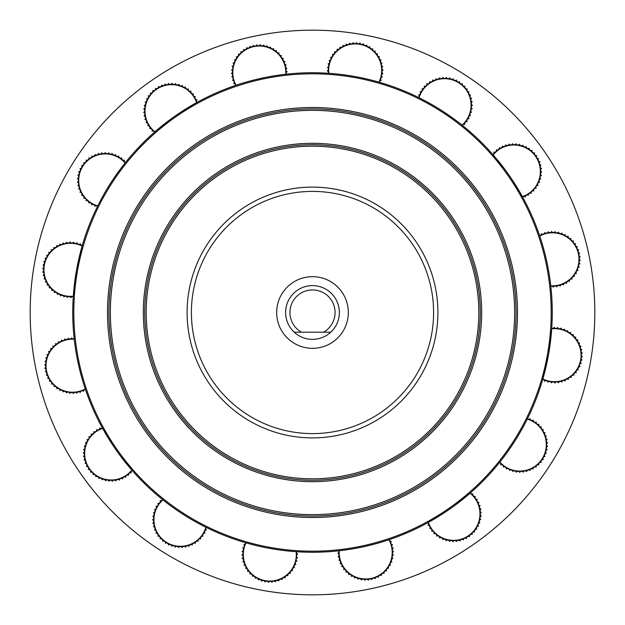 <?xml version="1.0" encoding="UTF-8"?>
<svg xmlns="http://www.w3.org/2000/svg" width="625" height="625" viewBox="0 0 625 625"><rect width="100%" height="100%" fill="white"/><g stroke="black" fill="none" stroke-linecap="round" stroke-linejoin="round"><path stroke-width="0.94" d="M321.453 551.016L321.453 552.094L321.453 551.016M303.547 551.016L303.547 552.094L303.547 551.016M82.141 246.023L76.383 270.867L73.297 296.18A26.516 26.516 0 0 1 44.344 265.219A26.516 26.516 0 0 1 82.141 246.023A239.758 239.758 0 0 1 97.75 205.883A26.516 26.516 0 0 1 82.852 166.195A26.516 26.516 0 0 1 125.117 162.93C114.461 176.328 105.336 190.648 97.75 205.883M551.703 328.82A26.516 26.516 0 0 1 580.656 359.781A26.516 26.516 0 0 1 542.859 378.977L548.617 354.133L551.703 328.82A239.758 239.758 0 0 0 550.766 285.766C548.82 268.75 545.148 252.18 539.742 236.039A239.758 239.758 0 0 0 522.398 196.617C514.094 181.648 504.352 167.734 493.18 154.898A239.758 239.758 0 0 0 462.07 125.117C448.672 114.461 434.352 105.336 419.117 97.75A239.758 239.758 0 0 0 378.977 82.141C362.516 77.422 345.797 74.477 328.82 73.297A239.758 239.758 0 0 0 285.766 74.234C268.75 76.18 252.18 79.852 236.039 85.258A239.758 239.758 0 0 0 196.617 102.602C181.648 110.906 167.734 120.648 154.898 131.82A239.758 239.758 0 0 0 125.117 162.93M34.461 263.477A282.328 282.328 0 0 0 263.477 590.539A282.328 282.328 0 0 0 590.539 361.523A282.328 282.328 0 0 0 361.523 34.461A282.328 282.328 0 0 0 34.461 263.477M154.898 131.82A26.516 26.516 0 0 1 156.32 89.453A26.516 26.516 0 0 1 196.617 102.602M236.039 85.258A26.516 26.516 0 0 1 253.562 46.664A26.516 26.516 0 0 1 285.766 74.234M328.82 73.297A26.516 26.516 0 0 1 359.781 44.344A26.516 26.516 0 0 1 378.977 82.141M419.117 97.75A26.516 26.516 0 0 1 458.805 82.852A26.516 26.516 0 0 1 462.07 125.117M493.18 154.898A26.516 26.516 0 0 1 535.547 156.32A26.516 26.516 0 0 1 522.398 196.617M539.742 236.039A26.516 26.516 0 0 1 578.336 253.562A26.516 26.516 0 0 1 550.766 285.766M527.25 419.117A26.516 26.516 0 0 1 542.148 458.805A26.516 26.516 0 0 1 499.883 462.07C510.539 448.672 519.664 434.352 527.25 419.117A239.758 239.758 0 0 0 542.859 378.977M470.102 493.18A26.516 26.516 0 0 1 468.68 535.547A26.516 26.516 0 0 1 428.383 522.398C443.352 514.094 457.266 504.352 470.102 493.18A239.758 239.758 0 0 0 499.883 462.07M388.961 539.742A26.516 26.516 0 0 1 371.438 578.336A26.516 26.516 0 0 1 339.234 550.766C356.25 548.82 372.82 545.148 388.961 539.742A239.758 239.758 0 0 0 428.383 522.398M296.18 551.703A26.516 26.516 0 0 1 265.219 580.656A26.516 26.516 0 0 1 246.023 542.859C262.484 547.578 279.203 550.523 296.18 551.703A239.758 239.758 0 0 0 339.234 550.766M205.883 527.25A26.516 26.516 0 0 1 166.195 542.148A26.516 26.516 0 0 1 162.93 499.883C176.328 510.539 190.648 519.664 205.883 527.25A239.758 239.758 0 0 0 246.023 542.859M131.82 470.102A26.516 26.516 0 0 1 89.453 468.68A26.516 26.516 0 0 1 102.602 428.383C110.906 443.352 120.648 457.266 131.82 470.102A239.758 239.758 0 0 0 162.93 499.883M85.258 388.961A26.516 26.516 0 0 1 46.664 371.438A26.516 26.516 0 0 1 74.234 339.234C76.18 356.25 79.852 372.82 85.258 388.961A239.758 239.758 0 0 0 102.602 428.383M73.297 296.18A239.758 239.758 0 0 0 74.234 339.234M296.672 553.453A26.867 26.867 0 0 0 296.547 551.727A239.758 239.758 0 0 1 245.672 542.758A26.867 26.867 0 0 0 244.961 544.336L243.766 544.648L244.453 545.68A26.867 26.867 0 0 0 243.883 547.531L242.727 547.992L243.547 548.93A26.867 26.867 0 0 0 243.203 550.836L242.117 551.438L243.047 552.266A26.867 26.867 0 0 0 242.953 554.203L241.953 554.938L242.969 555.641A26.867 26.867 0 0 0 243.117 557.578L242.219 558.422L243.32 558.992A26.867 26.867 0 0 0 243.711 560.898L242.922 561.852L244.086 562.281A26.867 26.867 0 0 0 244.711 564.117L244.047 565.164L245.258 565.445A26.867 26.867 0 0 0 246.109 567.188L245.586 568.312L246.82 568.438A26.867 26.867 0 0 0 247.883 570.062L247.5 571.242L248.742 571.211A26.867 26.867 0 0 0 250 572.688L249.773 573.906L250.992 573.719A26.867 26.867 0 0 0 252.43 575.031L252.352 576.266L253.547 575.93A26.867 26.867 0 0 0 255.133 577.047L255.219 578.289L256.359 577.797A26.867 26.867 0 0 0 258.07 578.711L258.305 579.93L259.375 579.305A26.867 26.867 0 0 0 261.195 579.992L261.578 581.172L262.562 580.414A26.867 26.867 0 0 0 264.453 580.875L264.984 582L265.859 581.125A26.867 26.867 0 0 0 267.789 581.344L268.461 582.391L269.227 581.414A26.867 26.867 0 0 0 271.164 581.383L271.961 582.336L272.594 581.273A26.867 26.867 0 0 0 274.523 581L275.422 581.852L275.922 580.711A26.867 26.867 0 0 0 277.797 580.203L278.805 580.93L279.156 579.742A26.867 26.867 0 0 0 280.953 579L282.039 579.602L282.242 578.375A26.867 26.867 0 0 0 283.93 577.414L285.086 577.867L285.125 576.633A26.867 26.867 0 0 0 286.688 575.469L287.883 575.773L287.773 574.539A26.867 26.867 0 0 0 289.172 573.188L290.406 573.344L290.141 572.133A26.867 26.867 0 0 0 291.359 570.617L292.602 570.617L292.18 569.445A26.867 26.867 0 0 0 293.203 567.789L294.43 567.633L293.875 566.523A26.867 26.867 0 0 0 294.68 564.758L295.875 564.445L295.188 563.414A26.867 26.867 0 0 0 295.758 561.555L296.914 561.102L296.094 560.164A26.867 26.867 0 0 0 296.438 558.25L297.523 557.656L296.594 556.828A26.867 26.867 0 0 0 296.688 554.891L297.695 554.156L296.672 553.453M205.664 529.055A26.867 26.867 0 0 0 206.211 527.414A239.758 239.758 0 0 1 162.641 499.656A26.867 26.867 0 0 0 161.383 500.844L160.156 500.672L160.398 501.891A26.867 26.867 0 0 0 159.164 503.383L157.922 503.367L158.32 504.539A26.867 26.867 0 0 0 157.273 506.18L156.039 506.32L156.578 507.438A26.867 26.867 0 0 0 155.75 509.188L154.547 509.484L155.219 510.523A26.867 26.867 0 0 0 154.617 512.367L153.453 512.812L154.258 513.758A26.867 26.867 0 0 0 153.891 515.664L152.797 516.25L153.711 517.086A26.867 26.867 0 0 0 153.586 519.023L152.57 519.742L153.578 520.461A26.867 26.867 0 0 0 153.695 522.398L152.781 523.234L153.875 523.82A26.867 26.867 0 0 0 154.234 525.727L153.43 526.672L154.594 527.117A26.867 26.867 0 0 0 155.188 528.969L154.508 530.008L155.711 530.297A26.867 26.867 0 0 0 156.539 532.062L155.992 533.172L157.227 533.32A26.867 26.867 0 0 0 158.266 534.961L157.867 536.133L159.102 536.117A26.867 26.867 0 0 0 160.336 537.617L160.094 538.836L161.32 538.664A26.867 26.867 0 0 0 162.734 540L162.641 541.234L163.836 540.914A26.867 26.867 0 0 0 165.406 542.055L165.469 543.297L166.617 542.828A26.867 26.867 0 0 0 168.312 543.766L168.531 544.992L169.609 544.383A26.867 26.867 0 0 0 171.414 545.102L171.781 546.281L172.781 545.547A26.867 26.867 0 0 0 174.656 546.031L175.172 547.156L176.07 546.305A26.867 26.867 0 0 0 177.992 546.547L178.641 547.602L179.422 546.641A26.867 26.867 0 0 0 181.367 546.641L182.141 547.609L182.797 546.555A26.867 26.867 0 0 0 184.727 546.312L185.617 547.18L186.133 546.047A26.867 26.867 0 0 0 188.016 545.57L189.008 546.312L189.383 545.133A26.867 26.867 0 0 0 191.188 544.414L192.266 545.031L192.484 543.812A26.867 26.867 0 0 0 194.188 542.875L195.336 543.352L195.398 542.109A26.867 26.867 0 0 0 196.977 540.969L198.172 541.297L198.078 540.062A26.867 26.867 0 0 0 199.5 538.734L200.727 538.906L200.484 537.688A26.867 26.867 0 0 0 201.727 536.195L202.961 536.211L202.57 535.039A26.867 26.867 0 0 0 203.609 533.398L204.844 533.258L204.305 532.141A26.867 26.867 0 0 0 205.133 530.383L206.344 530.094L205.664 529.055M112.688 445.008L102.43 428.062A26.867 26.867 0 0 0 100.812 428.68L99.742 428.047L99.508 429.266A26.867 26.867 0 0 0 97.789 430.172L96.648 429.68L96.562 430.922A26.867 26.867 0 0 0 94.969 432.031L93.781 431.687L93.852 432.93A26.867 26.867 0 0 0 92.414 434.234L91.188 434.039L91.414 435.258A26.867 26.867 0 0 0 90.148 436.734L88.906 436.695L89.289 437.883A26.867 26.867 0 0 0 88.219 439.5L86.984 439.617L87.5 440.742A26.867 26.867 0 0 0 86.648 442.492L85.438 442.758L86.094 443.813A26.867 26.867 0 0 0 85.461 445.648L84.297 446.07L85.078 447.031A26.867 26.867 0 0 0 84.688 448.93L83.578 449.5L84.477 450.352A26.867 26.867 0 0 0 84.32 452.289L83.297 452.984L84.297 453.719A26.867 26.867 0 0 0 84.391 455.664L83.461 456.484L84.539 457.086A26.867 26.867 0 0 0 84.875 459L84.055 459.93L85.203 460.398A26.867 26.867 0 0 0 85.773 462.25L85.078 463.281L86.273 463.594A26.867 26.867 0 0 0 87.07 465.367L86.516 466.477L87.742 466.633A26.867 26.867 0 0 0 88.758 468.297L88.336 469.461L89.578 469.469A26.867 26.867 0 0 0 90.789 470.984L90.523 472.195L91.75 472.047A26.867 26.867 0 0 0 93.141 473.398L93.031 474.641L94.234 474.336A26.867 26.867 0 0 0 95.781 475.508L95.828 476.742L96.984 476.297A26.867 26.867 0 0 0 98.664 477.258L98.859 478.484L99.953 477.891A26.867 26.867 0 0 0 101.75 478.641L102.094 479.828L103.102 479.102A26.867 26.867 0 0 0 104.977 479.617L105.469 480.758L106.375 479.914A26.867 26.867 0 0 0 108.297 480.188L108.93 481.258L109.727 480.305A26.867 26.867 0 0 0 111.672 480.336L112.43 481.32L113.102 480.273A26.867 26.867 0 0 0 115.031 480.062L115.914 480.938L116.445 479.82A26.867 26.867 0 0 0 118.336 479.367L119.32 480.133L119.711 478.953A26.867 26.867 0 0 0 121.523 478.266L122.594 478.898L122.836 477.68A26.867 26.867 0 0 0 124.555 476.773L125.695 477.266L125.773 476.031A26.867 26.867 0 0 0 127.367 474.914L128.562 475.258L128.484 474.016A26.867 26.867 0 0 0 129.93 472.711L131.148 472.906L130.922 471.688A26.867 26.867 0 0 0 132.055 470.375L119.641 454.945M102.43 428.062A239.758 239.758 0 0 0 132.055 470.375M83.828 390.086A26.867 26.867 0 0 0 85.375 389.305A239.758 239.758 0 0 1 74.195 338.875A26.867 26.867 0 0 0 72.469 338.828L71.719 337.836L71.031 338.867A26.867 26.867 0 0 0 69.102 339.047L68.234 338.156L67.68 339.266A26.867 26.867 0 0 0 65.789 339.688L64.812 338.914L64.406 340.086A26.867 26.867 0 0 0 62.578 340.742L61.523 340.094L61.266 341.312A26.867 26.867 0 0 0 59.531 342.188L58.398 341.68L58.297 342.914A26.867 26.867 0 0 0 56.688 344.008L55.5 343.641L55.555 344.883A26.867 26.867 0 0 0 54.094 346.164L52.867 345.953L53.078 347.172A26.867 26.867 0 0 0 51.789 348.633L50.555 348.57L50.906 349.758A26.867 26.867 0 0 0 49.812 351.367L48.578 351.469L49.086 352.602A26.867 26.867 0 0 0 48.195 354.328L46.984 354.578L47.625 355.641A26.867 26.867 0 0 0 46.969 357.469L45.789 357.875L46.562 358.844A26.867 26.867 0 0 0 46.133 360.742L45.023 361.289L45.906 362.156A26.867 26.867 0 0 0 45.727 364.086L44.688 364.773L45.672 365.523A26.867 26.867 0 0 0 45.734 367.461L44.789 368.273L45.867 368.891A26.867 26.867 0 0 0 46.164 370.812L45.336 371.727L46.477 372.211A26.867 26.867 0 0 0 47.016 374.078L46.305 375.094L47.5 375.43A26.867 26.867 0 0 0 48.266 377.211L47.688 378.305L48.914 378.492A26.867 26.867 0 0 0 49.898 380.164L49.461 381.32L50.703 381.352A26.867 26.867 0 0 0 51.891 382.891L51.602 384.094L52.836 383.961A26.867 26.867 0 0 0 54.211 385.336L54.078 386.57L55.281 386.289A26.867 26.867 0 0 0 56.82 387.484L56.836 388.727L58 388.289A26.867 26.867 0 0 0 59.672 389.281L59.852 390.508L60.945 389.938A26.867 26.867 0 0 0 62.727 390.711L63.055 391.906L64.078 391.195A26.867 26.867 0 0 0 65.945 391.742L66.422 392.891L67.336 392.055A26.867 26.867 0 0 0 69.258 392.367L69.875 393.445L70.688 392.5A26.867 26.867 0 0 0 72.625 392.57L73.375 393.555L74.062 392.523A26.867 26.867 0 0 0 75.992 392.344L76.859 393.234L77.406 392.125A26.867 26.867 0 0 0 79.305 391.703L80.273 392.477L80.688 391.305A26.867 26.867 0 0 0 82.516 390.648L83.57 391.297L83.828 390.086M71.547 296.672A26.867 26.867 0 0 0 73.273 296.547A239.758 239.758 0 0 1 82.242 245.672A26.867 26.867 0 0 0 80.664 244.961L80.352 243.766L79.32 244.453A26.867 26.867 0 0 0 77.469 243.883L77.008 242.727L76.07 243.547A26.867 26.867 0 0 0 74.164 243.203L73.562 242.117L72.734 243.047A26.867 26.867 0 0 0 70.797 242.953L70.062 241.953L69.359 242.969A26.867 26.867 0 0 0 67.422 243.117L66.578 242.219L66.008 243.32A26.867 26.867 0 0 0 64.102 243.711L63.148 242.922L62.719 244.086A26.867 26.867 0 0 0 60.883 244.711L59.836 244.047L59.555 245.258A26.867 26.867 0 0 0 57.812 246.109L56.688 245.586L56.563 246.82A26.867 26.867 0 0 0 54.937 247.883L53.758 247.5L53.789 248.742A26.867 26.867 0 0 0 52.312 250L51.094 249.773L51.281 250.992A26.867 26.867 0 0 0 49.969 252.43L48.734 252.352L49.07 253.547A26.867 26.867 0 0 0 47.953 255.133L46.711 255.219L47.203 256.359A26.867 26.867 0 0 0 46.289 258.07L45.07 258.305L45.695 259.375A26.867 26.867 0 0 0 45.008 261.195L43.828 261.578L44.586 262.562A26.867 26.867 0 0 0 44.125 264.453L43 264.984L43.875 265.859A26.867 26.867 0 0 0 43.656 267.789L42.609 268.461L43.586 269.227A26.867 26.867 0 0 0 43.617 271.164L42.664 271.961L43.727 272.594A26.867 26.867 0 0 0 44 274.523L43.148 275.422L44.289 275.922A26.867 26.867 0 0 0 44.797 277.797L44.07 278.805L45.258 279.156A26.867 26.867 0 0 0 46 280.953L45.398 282.039L46.625 282.242A26.867 26.867 0 0 0 47.586 283.93L47.133 285.086L48.367 285.125A26.867 26.867 0 0 0 49.531 286.688L49.227 287.883L50.461 287.773A26.867 26.867 0 0 0 51.812 289.172L51.656 290.406L52.867 290.141A26.867 26.867 0 0 0 54.383 291.359L54.383 292.602L55.555 292.18A26.867 26.867 0 0 0 57.211 293.203L57.367 294.43L58.477 293.875A26.867 26.867 0 0 0 60.242 294.68L60.555 295.875L61.586 295.188A26.867 26.867 0 0 0 63.445 295.758L63.898 296.914L64.836 296.094A26.867 26.867 0 0 0 66.75 296.438L67.344 297.523L68.172 296.594A26.867 26.867 0 0 0 70.109 296.688L70.844 297.695L71.547 296.672M95.945 205.664A26.867 26.867 0 0 0 97.586 206.211A239.758 239.758 0 0 1 125.344 162.641A26.867 26.867 0 0 0 124.156 161.383L124.328 160.156L123.109 160.398A26.867 26.867 0 0 0 121.617 159.164L121.633 157.922L120.461 158.32A26.867 26.867 0 0 0 118.82 157.273L118.68 156.039L117.562 156.578A26.867 26.867 0 0 0 115.812 155.75L115.516 154.547L114.477 155.219A26.867 26.867 0 0 0 112.633 154.617L112.188 153.453L111.242 154.258A26.867 26.867 0 0 0 109.336 153.891L108.75 152.797L107.914 153.711A26.867 26.867 0 0 0 105.977 153.586L105.258 152.57L104.539 153.578A26.867 26.867 0 0 0 102.602 153.695L101.766 152.781L101.18 153.875A26.867 26.867 0 0 0 99.273 154.234L98.328 153.43L97.883 154.594A26.867 26.867 0 0 0 96.031 155.188L94.992 154.508L94.703 155.711A26.867 26.867 0 0 0 92.938 156.539L91.828 155.992L91.68 157.227A26.867 26.867 0 0 0 90.039 158.266L88.867 157.867L88.883 159.102A26.867 26.867 0 0 0 87.383 160.336L86.164 160.094L86.336 161.32A26.867 26.867 0 0 0 85 162.734L83.766 162.641L84.086 163.836A26.867 26.867 0 0 0 82.945 165.406L81.703 165.469L82.172 166.617A26.867 26.867 0 0 0 81.234 168.312L80.008 168.531L80.617 169.609A26.867 26.867 0 0 0 79.898 171.414L78.719 171.781L79.453 172.781A26.867 26.867 0 0 0 78.969 174.656L77.844 175.172L78.695 176.07A26.867 26.867 0 0 0 78.453 177.992L77.398 178.641L78.359 179.422A26.867 26.867 0 0 0 78.359 181.367L77.391 182.141L78.445 182.797A26.867 26.867 0 0 0 78.688 184.727L77.82 185.617L78.953 186.133A26.867 26.867 0 0 0 79.43 188.016L78.688 189.008L79.867 189.383A26.867 26.867 0 0 0 80.586 191.188L79.969 192.266L81.188 192.484A26.867 26.867 0 0 0 82.125 194.188L81.648 195.336L82.891 195.398A26.867 26.867 0 0 0 84.031 196.977L83.703 198.172L84.938 198.078A26.867 26.867 0 0 0 86.266 199.5L86.094 200.727L87.312 200.484A26.867 26.867 0 0 0 88.805 201.727L88.789 202.961L89.961 202.57A26.867 26.867 0 0 0 91.602 203.609L91.742 204.844L92.859 204.305A26.867 26.867 0 0 0 94.617 205.133L94.906 206.344L95.945 205.664M196.938 102.43A26.867 26.867 0 0 0 196.32 100.812L196.953 99.742L195.734 99.508A26.867 26.867 0 0 0 194.828 97.789L195.32 96.648L194.078 96.562A26.867 26.867 0 0 0 192.969 94.969L193.312 93.781L192.07 93.852A26.867 26.867 0 0 0 190.766 92.414L190.961 91.188L189.742 91.414A26.867 26.867 0 0 0 188.266 90.148L188.305 88.906L187.117 89.289A26.867 26.867 0 0 0 185.5 88.219L185.383 86.984L184.258 87.5A26.867 26.867 0 0 0 182.508 86.648L182.242 85.438L181.188 86.094A26.867 26.867 0 0 0 179.352 85.461L178.93 84.297L177.969 85.078A26.867 26.867 0 0 0 176.07 84.688L175.5 83.578L174.648 84.477A26.867 26.867 0 0 0 172.711 84.32L172.016 83.297L171.281 84.297A26.867 26.867 0 0 0 169.336 84.391L168.516 83.461L167.914 84.539A26.867 26.867 0 0 0 166 84.875L165.07 84.055L164.602 85.203A26.867 26.867 0 0 0 162.75 85.773L161.719 85.078L161.406 86.273A26.867 26.867 0 0 0 159.633 87.07L158.523 86.516L158.367 87.742A26.867 26.867 0 0 0 156.703 88.758L155.539 88.336L155.531 89.578A26.867 26.867 0 0 0 154.016 90.789L152.805 90.523L152.953 91.75A26.867 26.867 0 0 0 151.602 93.141L150.359 93.031L150.664 94.234A26.867 26.867 0 0 0 149.492 95.781L148.258 95.828L148.703 96.984A26.867 26.867 0 0 0 147.742 98.664L146.516 98.859L147.109 99.953A26.867 26.867 0 0 0 146.359 101.75L145.172 102.094L145.898 103.102A26.867 26.867 0 0 0 145.383 104.977L144.242 105.469L145.086 106.375A26.867 26.867 0 0 0 144.812 108.297L143.742 108.93L144.695 109.727A26.867 26.867 0 0 0 144.664 111.672L143.68 112.43L144.727 113.102A26.867 26.867 0 0 0 144.938 115.031L144.062 115.914L145.18 116.445A26.867 26.867 0 0 0 145.633 118.336L144.867 119.32L146.047 119.711A26.867 26.867 0 0 0 146.734 121.523L146.102 122.594L147.32 122.836A26.867 26.867 0 0 0 148.227 124.555L147.734 125.695L148.969 125.773A26.867 26.867 0 0 0 150.086 127.367L149.742 128.562L150.984 128.484A26.867 26.867 0 0 0 152.289 129.93L152.094 131.148L153.312 130.922A26.867 26.867 0 0 0 154.625 132.055L170.055 119.641A239.758 239.758 0 0 1 179.992 112.688L196.938 102.43A239.758 239.758 0 0 0 154.625 132.055M234.914 83.828A26.867 26.867 0 0 0 235.695 85.375A239.758 239.758 0 0 1 286.125 74.195A26.867 26.867 0 0 0 286.172 72.469L287.164 71.719L286.133 71.031A26.867 26.867 0 0 0 285.953 69.102L286.844 68.234L285.734 67.68A26.867 26.867 0 0 0 285.312 65.789L286.086 64.812L284.914 64.406A26.867 26.867 0 0 0 284.258 62.578L284.906 61.523L283.688 61.266A26.867 26.867 0 0 0 282.812 59.531L283.32 58.398L282.086 58.297A26.867 26.867 0 0 0 280.992 56.688L281.359 55.5L280.117 55.555A26.867 26.867 0 0 0 278.836 54.094L279.047 52.867L277.828 53.078A26.867 26.867 0 0 0 276.367 51.789L276.43 50.555L275.242 50.906A26.867 26.867 0 0 0 273.633 49.812L273.531 48.578L272.398 49.086A26.867 26.867 0 0 0 270.672 48.195L270.422 46.984L269.359 47.625A26.867 26.867 0 0 0 267.531 46.969L267.125 45.789L266.156 46.562A26.867 26.867 0 0 0 264.258 46.133L263.711 45.023L262.844 45.906A26.867 26.867 0 0 0 260.914 45.727L260.227 44.688L259.477 45.672A26.867 26.867 0 0 0 257.539 45.734L256.727 44.789L256.109 45.867A26.867 26.867 0 0 0 254.188 46.164L253.273 45.336L252.789 46.477A26.867 26.867 0 0 0 250.922 47.016L249.906 46.305L249.57 47.5A26.867 26.867 0 0 0 247.789 48.266L246.695 47.688L246.508 48.914A26.867 26.867 0 0 0 244.836 49.898L243.68 49.461L243.648 50.703A26.867 26.867 0 0 0 242.109 51.891L240.906 51.602L241.039 52.836A26.867 26.867 0 0 0 239.664 54.211L238.43 54.078L238.711 55.281A26.867 26.867 0 0 0 237.516 56.82L236.273 56.836L236.711 58A26.867 26.867 0 0 0 235.719 59.672L234.492 59.852L235.062 60.945A26.867 26.867 0 0 0 234.289 62.727L233.094 63.055L233.805 64.078A26.867 26.867 0 0 0 233.258 65.945L232.109 66.422L232.945 67.336A26.867 26.867 0 0 0 232.633 69.258L231.555 69.875L232.5 70.688A26.867 26.867 0 0 0 232.43 72.625L231.445 73.375L232.477 74.062A26.867 26.867 0 0 0 232.656 75.992L231.766 76.859L232.875 77.406A26.867 26.867 0 0 0 233.297 79.305L232.523 80.273L233.695 80.688A26.867 26.867 0 0 0 234.352 82.516L233.703 83.57L234.914 83.828M328.328 71.547A26.867 26.867 0 0 0 328.453 73.273A239.758 239.758 0 0 1 379.328 82.242A26.867 26.867 0 0 0 380.039 80.664L381.234 80.352L380.547 79.32A26.867 26.867 0 0 0 381.117 77.469L382.273 77.008L381.453 76.07A26.867 26.867 0 0 0 381.797 74.164L382.883 73.562L381.953 72.734A26.867 26.867 0 0 0 382.047 70.797L383.047 70.062L382.031 69.359A26.867 26.867 0 0 0 381.883 67.422L382.781 66.578L381.68 66.008A26.867 26.867 0 0 0 381.289 64.102L382.078 63.148L380.914 62.719A26.867 26.867 0 0 0 380.289 60.883L380.953 59.836L379.742 59.555A26.867 26.867 0 0 0 378.891 57.812L379.414 56.688L378.18 56.563A26.867 26.867 0 0 0 377.117 54.937L377.5 53.758L376.258 53.789A26.867 26.867 0 0 0 375 52.312L375.227 51.094L374.008 51.281A26.867 26.867 0 0 0 372.57 49.969L372.648 48.734L371.453 49.07A26.867 26.867 0 0 0 369.867 47.953L369.781 46.711L368.641 47.203A26.867 26.867 0 0 0 366.93 46.289L366.695 45.07L365.625 45.695A26.867 26.867 0 0 0 363.805 45.008L363.422 43.828L362.438 44.586A26.867 26.867 0 0 0 360.547 44.125L360.016 43L359.141 43.875A26.867 26.867 0 0 0 357.211 43.656L356.539 42.609L355.773 43.586A26.867 26.867 0 0 0 353.836 43.617L353.039 42.664L352.406 43.727A26.867 26.867 0 0 0 350.477 44L349.578 43.148L349.078 44.289A26.867 26.867 0 0 0 347.203 44.797L346.195 44.07L345.844 45.258A26.867 26.867 0 0 0 344.047 46L342.961 45.398L342.758 46.625A26.867 26.867 0 0 0 341.07 47.586L339.914 47.133L339.875 48.367A26.867 26.867 0 0 0 338.312 49.531L337.117 49.227L337.227 50.461A26.867 26.867 0 0 0 335.828 51.812L334.594 51.656L334.859 52.867A26.867 26.867 0 0 0 333.641 54.383L332.398 54.383L332.82 55.555A26.867 26.867 0 0 0 331.797 57.211L330.57 57.367L331.125 58.477A26.867 26.867 0 0 0 330.32 60.242L329.125 60.555L329.812 61.586A26.867 26.867 0 0 0 329.242 63.445L328.086 63.898L328.906 64.836A26.867 26.867 0 0 0 328.562 66.75L327.477 67.344L328.406 68.172A26.867 26.867 0 0 0 328.312 70.109L327.305 70.844L328.328 71.547M419.336 95.945A26.867 26.867 0 0 0 418.789 97.586A239.758 239.758 0 0 1 462.359 125.344A26.867 26.867 0 0 0 463.617 124.156L464.844 124.328L464.602 123.109A26.867 26.867 0 0 0 465.836 121.617L467.078 121.633L466.68 120.461A26.867 26.867 0 0 0 467.727 118.82L468.961 118.68L468.422 117.562A26.867 26.867 0 0 0 469.25 115.812L470.453 115.516L469.781 114.477A26.867 26.867 0 0 0 470.383 112.633L471.547 112.188L470.742 111.242A26.867 26.867 0 0 0 471.109 109.336L472.203 108.75L471.289 107.914A26.867 26.867 0 0 0 471.414 105.977L472.43 105.258L471.422 104.539A26.867 26.867 0 0 0 471.305 102.602L472.219 101.766L471.125 101.18A26.867 26.867 0 0 0 470.766 99.273L471.57 98.328L470.406 97.883A26.867 26.867 0 0 0 469.812 96.031L470.492 94.992L469.289 94.703A26.867 26.867 0 0 0 468.461 92.938L469.008 91.828L467.773 91.68A26.867 26.867 0 0 0 466.734 90.039L467.133 88.867L465.898 88.883A26.867 26.867 0 0 0 464.664 87.383L464.906 86.164L463.68 86.336A26.867 26.867 0 0 0 462.266 85L462.359 83.766L461.164 84.086A26.867 26.867 0 0 0 459.594 82.945L459.531 81.703L458.383 82.172A26.867 26.867 0 0 0 456.687 81.234L456.469 80.008L455.391 80.617A26.867 26.867 0 0 0 453.586 79.898L453.219 78.719L452.219 79.453A26.867 26.867 0 0 0 450.344 78.969L449.828 77.844L448.93 78.695A26.867 26.867 0 0 0 447.008 78.453L446.359 77.398L445.578 78.359A26.867 26.867 0 0 0 443.633 78.359L442.859 77.391L442.203 78.445A26.867 26.867 0 0 0 440.273 78.688L439.383 77.82L438.867 78.953A26.867 26.867 0 0 0 436.984 79.43L435.992 78.688L435.617 79.867A26.867 26.867 0 0 0 433.812 80.586L432.734 79.969L432.516 81.188A26.867 26.867 0 0 0 430.813 82.125L429.664 81.648L429.602 82.891A26.867 26.867 0 0 0 428.023 84.031L426.828 83.703L426.922 84.938A26.867 26.867 0 0 0 425.5 86.266L424.273 86.094L424.516 87.312A26.867 26.867 0 0 0 423.273 88.805L422.039 88.789L422.43 89.961A26.867 26.867 0 0 0 421.391 91.602L420.156 91.742L420.695 92.859A26.867 26.867 0 0 0 419.867 94.617L418.656 94.906L419.336 95.945M512.312 179.992L522.57 196.938A26.867 26.867 0 0 0 524.188 196.32L525.258 196.953L525.492 195.734A26.867 26.867 0 0 0 527.211 194.828L528.352 195.32L528.438 194.078A26.867 26.867 0 0 0 530.031 192.969L531.219 193.312L531.148 192.07A26.867 26.867 0 0 0 532.586 190.766L533.812 190.961L533.586 189.742A26.867 26.867 0 0 0 534.852 188.266L536.094 188.305L535.711 187.117A26.867 26.867 0 0 0 536.781 185.5L538.016 185.383L537.5 184.258A26.867 26.867 0 0 0 538.352 182.508L539.562 182.242L538.906 181.188A26.867 26.867 0 0 0 539.539 179.352L540.703 178.93L539.922 177.969A26.867 26.867 0 0 0 540.312 176.07L541.422 175.5L540.523 174.648A26.867 26.867 0 0 0 540.68 172.711L541.703 172.016L540.703 171.281A26.867 26.867 0 0 0 540.609 169.336L541.539 168.516L540.461 167.914A26.867 26.867 0 0 0 540.125 166L540.945 165.07L539.797 164.602A26.867 26.867 0 0 0 539.227 162.75L539.922 161.719L538.727 161.406A26.867 26.867 0 0 0 537.93 159.633L538.484 158.523L537.258 158.367A26.867 26.867 0 0 0 536.242 156.703L536.664 155.539L535.422 155.531A26.867 26.867 0 0 0 534.211 154.016L534.477 152.805L533.25 152.953A26.867 26.867 0 0 0 531.859 151.602L531.969 150.359L530.766 150.664A26.867 26.867 0 0 0 529.219 149.492L529.172 148.258L528.016 148.703A26.867 26.867 0 0 0 526.336 147.742L526.141 146.516L525.047 147.109A26.867 26.867 0 0 0 523.25 146.359L522.906 145.172L521.898 145.898A26.867 26.867 0 0 0 520.023 145.383L519.531 144.242L518.625 145.086A26.867 26.867 0 0 0 516.703 144.812L516.07 143.742L515.273 144.695A26.867 26.867 0 0 0 513.328 144.664L512.57 143.68L511.898 144.727A26.867 26.867 0 0 0 509.969 144.938L509.086 144.062L508.555 145.18A26.867 26.867 0 0 0 506.664 145.633L505.68 144.867L505.289 146.047A26.867 26.867 0 0 0 503.477 146.734L502.406 146.102L502.164 147.32A26.867 26.867 0 0 0 500.445 148.227L499.305 147.734L499.227 148.969A26.867 26.867 0 0 0 497.633 150.086L496.438 149.742L496.516 150.984A26.867 26.867 0 0 0 495.07 152.289L493.852 152.094L494.078 153.312A26.867 26.867 0 0 0 492.945 154.625L505.359 170.055M522.57 196.938A239.758 239.758 0 0 0 492.945 154.625M541.172 234.914A26.867 26.867 0 0 0 539.625 235.695A239.758 239.758 0 0 1 550.805 286.125A26.867 26.867 0 0 0 552.531 286.172L553.281 287.164L553.969 286.133A26.867 26.867 0 0 0 555.898 285.953L556.766 286.844L557.32 285.734A26.867 26.867 0 0 0 559.211 285.312L560.188 286.086L560.594 284.914A26.867 26.867 0 0 0 562.422 284.258L563.477 284.906L563.734 283.688A26.867 26.867 0 0 0 565.469 282.812L566.602 283.32L566.703 282.086A26.867 26.867 0 0 0 568.312 280.992L569.5 281.359L569.445 280.117A26.867 26.867 0 0 0 570.906 278.836L572.133 279.047L571.922 277.828A26.867 26.867 0 0 0 573.211 276.367L574.445 276.43L574.094 275.242A26.867 26.867 0 0 0 575.188 273.633L576.422 273.531L575.914 272.398A26.867 26.867 0 0 0 576.805 270.672L578.016 270.422L577.375 269.359A26.867 26.867 0 0 0 578.031 267.531L579.211 267.125L578.438 266.156A26.867 26.867 0 0 0 578.867 264.258L579.977 263.711L579.094 262.844A26.867 26.867 0 0 0 579.273 260.914L580.312 260.227L579.328 259.477A26.867 26.867 0 0 0 579.266 257.539L580.211 256.727L579.133 256.109A26.867 26.867 0 0 0 578.836 254.188L579.664 253.273L578.523 252.789A26.867 26.867 0 0 0 577.984 250.922L578.695 249.906L577.5 249.57A26.867 26.867 0 0 0 576.734 247.789L577.312 246.695L576.086 246.508A26.867 26.867 0 0 0 575.102 244.836L575.539 243.68L574.297 243.648A26.867 26.867 0 0 0 573.109 242.109L573.398 240.906L572.164 241.039A26.867 26.867 0 0 0 570.789 239.664L570.922 238.43L569.719 238.711A26.867 26.867 0 0 0 568.18 237.516L568.164 236.273L567 236.711A26.867 26.867 0 0 0 565.328 235.719L565.148 234.492L564.055 235.062A26.867 26.867 0 0 0 562.273 234.289L561.945 233.094L560.922 233.805A26.867 26.867 0 0 0 559.055 233.258L558.578 232.109L557.664 232.945A26.867 26.867 0 0 0 555.742 232.633L555.125 231.555L554.312 232.5A26.867 26.867 0 0 0 552.375 232.43L551.625 231.445L550.938 232.477A26.867 26.867 0 0 0 549.008 232.656L548.141 231.766L547.594 232.875A26.867 26.867 0 0 0 545.695 233.297L544.727 232.523L544.312 233.695A26.867 26.867 0 0 0 542.484 234.352L541.43 233.703L541.172 234.914M553.453 328.328A26.867 26.867 0 0 0 551.727 328.453A239.758 239.758 0 0 1 542.758 379.328A26.867 26.867 0 0 0 544.336 380.039L544.648 381.234L545.68 380.547A26.867 26.867 0 0 0 547.531 381.117L547.992 382.273L548.93 381.453A26.867 26.867 0 0 0 550.836 381.797L551.438 382.883L552.266 381.953A26.867 26.867 0 0 0 554.203 382.047L554.938 383.047L555.641 382.031A26.867 26.867 0 0 0 557.578 381.883L558.422 382.781L558.992 381.68A26.867 26.867 0 0 0 560.898 381.289L561.852 382.078L562.281 380.914A26.867 26.867 0 0 0 564.117 380.289L565.164 380.953L565.445 379.742A26.867 26.867 0 0 0 567.188 378.891L568.312 379.414L568.438 378.18A26.867 26.867 0 0 0 570.062 377.117L571.242 377.5L571.211 376.258A26.867 26.867 0 0 0 572.688 375L573.906 375.227L573.719 374.008A26.867 26.867 0 0 0 575.031 372.57L576.266 372.648L575.93 371.453A26.867 26.867 0 0 0 577.047 369.867L578.289 369.781L577.797 368.641A26.867 26.867 0 0 0 578.711 366.93L579.93 366.695L579.305 365.625A26.867 26.867 0 0 0 579.992 363.805L581.172 363.422L580.414 362.438A26.867 26.867 0 0 0 580.875 360.547L582 360.016L581.125 359.141A26.867 26.867 0 0 0 581.344 357.211L582.391 356.539L581.414 355.773A26.867 26.867 0 0 0 581.383 353.836L582.336 353.039L581.273 352.406A26.867 26.867 0 0 0 581 350.477L581.852 349.578L580.711 349.078A26.867 26.867 0 0 0 580.203 347.203L580.93 346.195L579.742 345.844A26.867 26.867 0 0 0 579 344.047L579.602 342.961L578.375 342.758A26.867 26.867 0 0 0 577.414 341.07L577.867 339.914L576.633 339.875A26.867 26.867 0 0 0 575.469 338.312L575.773 337.117L574.539 337.227A26.867 26.867 0 0 0 573.188 335.828L573.344 334.594L572.133 334.859A26.867 26.867 0 0 0 570.617 333.641L570.617 332.398L569.445 332.82A26.867 26.867 0 0 0 567.789 331.797L567.633 330.57L566.523 331.125A26.867 26.867 0 0 0 564.758 330.32L564.445 329.125L563.414 329.812A26.867 26.867 0 0 0 561.555 329.242L561.102 328.086L560.164 328.906A26.867 26.867 0 0 0 558.25 328.562L557.656 327.477L556.828 328.406A26.867 26.867 0 0 0 554.891 328.312L554.156 327.305L553.453 328.328M529.055 419.336A26.867 26.867 0 0 0 527.414 418.789A239.758 239.758 0 0 1 499.656 462.359A26.867 26.867 0 0 0 500.844 463.617L500.672 464.844L501.891 464.602A26.867 26.867 0 0 0 503.383 465.836L503.367 467.078L504.539 466.68A26.867 26.867 0 0 0 506.18 467.727L506.32 468.961L507.438 468.422A26.867 26.867 0 0 0 509.188 469.25L509.484 470.453L510.523 469.781A26.867 26.867 0 0 0 512.367 470.383L512.812 471.547L513.758 470.742A26.867 26.867 0 0 0 515.664 471.109L516.25 472.203L517.086 471.289A26.867 26.867 0 0 0 519.023 471.414L519.742 472.43L520.461 471.422A26.867 26.867 0 0 0 522.398 471.305L523.234 472.219L523.82 471.125A26.867 26.867 0 0 0 525.727 470.766L526.672 471.57L527.117 470.406A26.867 26.867 0 0 0 528.969 469.812L530.008 470.492L530.297 469.289A26.867 26.867 0 0 0 532.062 468.461L533.172 469.008L533.32 467.773A26.867 26.867 0 0 0 534.961 466.734L536.133 467.133L536.117 465.898A26.867 26.867 0 0 0 537.617 464.664L538.836 464.906L538.664 463.68A26.867 26.867 0 0 0 540 462.266L541.234 462.359L540.914 461.164A26.867 26.867 0 0 0 542.055 459.594L543.297 459.531L542.828 458.383A26.867 26.867 0 0 0 543.766 456.687L544.992 456.469L544.383 455.391A26.867 26.867 0 0 0 545.102 453.586L546.281 453.219L545.547 452.219A26.867 26.867 0 0 0 546.031 450.344L547.156 449.828L546.305 448.93A26.867 26.867 0 0 0 546.547 447.008L547.602 446.359L546.641 445.578A26.867 26.867 0 0 0 546.641 443.633L547.609 442.859L546.555 442.203A26.867 26.867 0 0 0 546.312 440.273L547.18 439.383L546.047 438.867A26.867 26.867 0 0 0 545.57 436.984L546.312 435.992L545.133 435.617A26.867 26.867 0 0 0 544.414 433.812L545.031 432.734L543.812 432.516A26.867 26.867 0 0 0 542.875 430.813L543.352 429.664L542.109 429.602A26.867 26.867 0 0 0 540.969 428.023L541.297 426.828L540.062 426.922A26.867 26.867 0 0 0 538.734 425.5L538.906 424.273L537.688 424.516A26.867 26.867 0 0 0 536.195 423.273L536.211 422.039L535.039 422.43A26.867 26.867 0 0 0 533.398 421.391L533.258 420.156L532.141 420.695A26.867 26.867 0 0 0 530.383 419.867L530.094 418.656L529.055 419.336M445.008 512.312L428.062 522.57A26.867 26.867 0 0 0 428.68 524.188L428.047 525.258L429.266 525.492A26.867 26.867 0 0 0 430.172 527.211L429.68 528.352L430.922 528.438A26.867 26.867 0 0 0 432.031 530.031L431.687 531.219L432.93 531.148A26.867 26.867 0 0 0 434.234 532.586L434.039 533.812L435.258 533.586A26.867 26.867 0 0 0 436.734 534.852L436.695 536.094L437.883 535.711A26.867 26.867 0 0 0 439.5 536.781L439.617 538.016L440.742 537.5A26.867 26.867 0 0 0 442.492 538.352L442.758 539.562L443.813 538.906A26.867 26.867 0 0 0 445.648 539.539L446.07 540.703L447.031 539.922A26.867 26.867 0 0 0 448.93 540.312L449.5 541.422L450.352 540.523A26.867 26.867 0 0 0 452.289 540.68L452.984 541.703L453.719 540.703A26.867 26.867 0 0 0 455.664 540.609L456.484 541.539L457.086 540.461A26.867 26.867 0 0 0 459 540.125L459.93 540.945L460.398 539.797A26.867 26.867 0 0 0 462.25 539.227L463.281 539.922L463.594 538.727A26.867 26.867 0 0 0 465.367 537.93L466.477 538.484L466.633 537.258A26.867 26.867 0 0 0 468.297 536.242L469.461 536.664L469.469 535.422A26.867 26.867 0 0 0 470.984 534.211L472.195 534.477L472.047 533.25A26.867 26.867 0 0 0 473.398 531.859L474.641 531.969L474.336 530.766A26.867 26.867 0 0 0 475.508 529.219L476.742 529.172L476.297 528.016A26.867 26.867 0 0 0 477.258 526.336L478.484 526.141L477.891 525.047A26.867 26.867 0 0 0 478.641 523.25L479.828 522.906L479.102 521.898A26.867 26.867 0 0 0 479.617 520.023L480.758 519.531L479.914 518.625A26.867 26.867 0 0 0 480.188 516.703L481.258 516.07L480.305 515.273A26.867 26.867 0 0 0 480.336 513.328L481.32 512.57L480.273 511.898A26.867 26.867 0 0 0 480.062 509.969L480.938 509.086L479.82 508.555A26.867 26.867 0 0 0 479.367 506.664L480.133 505.68L478.953 505.289A26.867 26.867 0 0 0 478.266 503.477L478.898 502.406L477.68 502.164A26.867 26.867 0 0 0 476.773 500.445L477.266 499.305L476.031 499.227A26.867 26.867 0 0 0 474.914 497.633L475.258 496.438L474.016 496.516A26.867 26.867 0 0 0 472.711 495.07L472.906 493.852L471.688 494.078A26.867 26.867 0 0 0 470.375 492.945L454.945 505.359M428.062 522.57A239.758 239.758 0 0 0 470.375 492.945M390.086 541.172A26.867 26.867 0 0 0 389.305 539.625A239.758 239.758 0 0 1 338.875 550.805A26.867 26.867 0 0 0 338.828 552.531L337.836 553.281L338.867 553.969A26.867 26.867 0 0 0 339.047 555.898L338.156 556.766L339.266 557.32A26.867 26.867 0 0 0 339.688 559.211L338.914 560.188L340.086 560.594A26.867 26.867 0 0 0 340.742 562.422L340.094 563.477L341.312 563.734A26.867 26.867 0 0 0 342.188 565.469L341.68 566.602L342.914 566.703A26.867 26.867 0 0 0 344.008 568.312L343.641 569.5L344.883 569.445A26.867 26.867 0 0 0 346.164 570.906L345.953 572.133L347.172 571.922A26.867 26.867 0 0 0 348.633 573.211L348.57 574.445L349.758 574.094A26.867 26.867 0 0 0 351.367 575.188L351.469 576.422L352.602 575.914A26.867 26.867 0 0 0 354.328 576.805L354.578 578.016L355.641 577.375A26.867 26.867 0 0 0 357.469 578.031L357.875 579.211L358.844 578.438A26.867 26.867 0 0 0 360.742 578.867L361.289 579.977L362.156 579.094A26.867 26.867 0 0 0 364.086 579.273L364.773 580.312L365.523 579.328A26.867 26.867 0 0 0 367.461 579.266L368.273 580.211L368.891 579.133A26.867 26.867 0 0 0 370.812 578.836L371.727 579.664L372.211 578.523A26.867 26.867 0 0 0 374.078 577.984L375.094 578.695L375.43 577.5A26.867 26.867 0 0 0 377.211 576.734L378.305 577.312L378.492 576.086A26.867 26.867 0 0 0 380.164 575.102L381.32 575.539L381.352 574.297A26.867 26.867 0 0 0 382.891 573.109L384.094 573.398L383.961 572.164A26.867 26.867 0 0 0 385.336 570.789L386.57 570.922L386.289 569.719A26.867 26.867 0 0 0 387.484 568.18L388.727 568.164L388.289 567A26.867 26.867 0 0 0 389.281 565.328L390.508 565.148L389.938 564.055A26.867 26.867 0 0 0 390.711 562.273L391.906 561.945L391.195 560.922A26.867 26.867 0 0 0 391.742 559.055L392.891 558.578L392.055 557.664A26.867 26.867 0 0 0 392.367 555.742L393.445 555.125L392.5 554.312A26.867 26.867 0 0 0 392.57 552.375L393.555 551.625L392.523 550.938A26.867 26.867 0 0 0 392.344 549.008L393.234 548.141L392.125 547.594A26.867 26.867 0 0 0 391.703 545.695L392.477 544.727L391.305 544.312A26.867 26.867 0 0 0 390.648 542.484L391.297 541.43L390.086 541.172M289.93 312.5A22.57 22.57 0 0 0 301.492 332.203L294.234 332.203A26.867 26.867 0 0 1 312.5 285.633A26.867 26.867 0 0 1 330.766 332.203A26.867 26.867 0 0 1 294.234 332.203L323.508 332.203A22.57 22.57 0 0 0 312.5 289.93A22.57 22.57 0 0 0 289.93 312.5M330.766 332.203L323.508 332.203L330.766 332.203M551.188 312.5A238.688 238.688 0 0 0 312.5 73.812A238.688 238.688 0 0 0 73.812 312.5A238.688 238.688 0 0 0 312.5 551.188A238.688 238.688 0 0 0 551.188 312.5M107.492 312.5A205.008 205.008 0 0 0 312.5 517.508A205.008 205.008 0 0 0 517.508 312.5A205.008 205.008 0 0 0 312.5 107.492A205.008 205.008 0 0 0 107.492 312.5M108.922 312.5A203.578 203.578 0 0 0 312.5 516.078A203.578 203.578 0 0 0 516.078 312.5A203.578 203.578 0 0 0 312.5 108.922A203.578 203.578 0 0 0 108.922 312.5M110.359 312.5A202.141 202.141 0 0 0 312.5 514.641A202.141 202.141 0 0 0 514.641 312.5A202.141 202.141 0 0 0 312.5 110.359A202.141 202.141 0 0 0 110.359 312.5M143.32 312.5A169.18 169.18 0 0 0 312.5 481.68A169.18 169.18 0 0 0 481.68 312.5A169.18 169.18 0 0 0 312.5 143.32A169.18 169.18 0 0 0 143.32 312.5M144.75 312.5A167.75 167.75 0 0 0 312.5 480.25A167.75 167.75 0 0 0 480.25 312.5A167.75 167.75 0 0 0 312.5 144.75A167.75 167.75 0 0 0 144.75 312.5M146.188 312.5A166.312 166.312 0 0 0 312.5 478.812A166.312 166.312 0 0 0 478.812 312.5A166.312 166.312 0 0 0 312.5 146.188A166.312 166.312 0 0 0 146.188 312.5M348.328 312.5A35.828 35.828 0 0 1 312.5 348.328A35.828 35.828 0 0 1 276.672 312.5A35.828 35.828 0 0 1 312.5 276.672A35.828 35.828 0 0 1 348.328 312.5M191.398 312.5A121.102 121.102 0 0 0 312.5 433.602A121.102 121.102 0 0 0 433.602 312.5A121.102 121.102 0 0 0 312.5 191.398A121.102 121.102 0 0 0 191.398 312.5M437.898 312.5A125.398 125.398 0 0 1 312.5 437.898A125.398 125.398 0 0 1 187.102 312.5A125.398 125.398 0 0 1 312.5 187.102A125.398 125.398 0 0 1 437.898 312.5"/></g></svg>
